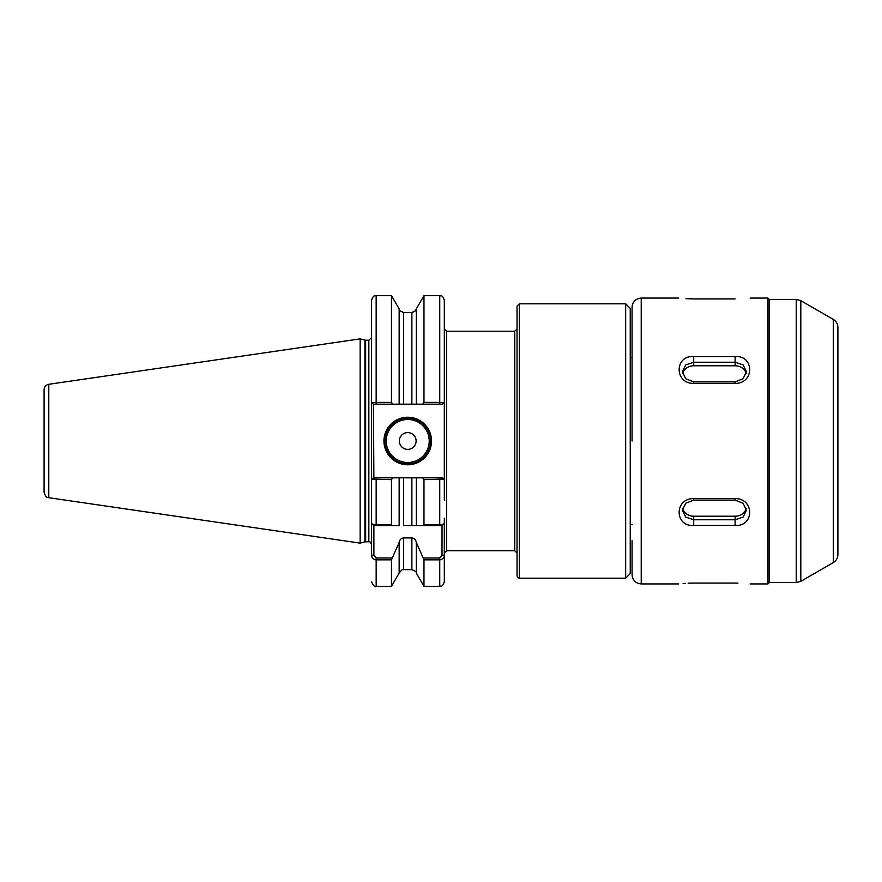 <?xml version="1.0" encoding="UTF-8"?>
<svg xmlns="http://www.w3.org/2000/svg" width="882" height="882" viewBox="0 0 882 882"><rect width="100%" height="100%" fill="white"/><g stroke="black" fill="none" stroke-linecap="round" stroke-linejoin="round"><path stroke-width="1.32" d="M625.669 303.783L630.244 308.358L630.244 573.642L625.669 578.217L625.669 303.783L519.333 303.783L519.333 578.217C518.848 578.713 518.087 577.953 517.039 575.935L517.039 441L517.039 553.058L514.757 550.776L514.757 331.224L446.601 331.224L446.601 550.776L444.319 553.058M411.872 312.603C416.954 310.122 416.954 310.089 411.872 312.482L403.57 312.482C398.499 310.089 398.499 310.122 403.57 312.603M431.507 441A23.781 23.781 0 0 1 407.727 464.781A23.781 23.781 0 0 1 383.946 441A23.781 23.781 0 0 1 407.727 417.219A23.781 23.781 0 0 1 431.507 441M384.861 441A22.866 22.866 0 0 0 407.727 463.866A22.866 22.866 0 0 0 430.592 441A22.866 22.866 0 0 0 407.727 418.134A22.866 22.866 0 0 0 384.861 441M416.117 441A8.39 8.39 0 0 1 407.727 449.39A8.39 8.39 0 0 1 399.337 441A8.39 8.39 0 0 1 407.727 432.61A8.39 8.39 0 0 1 416.117 441M48.797 497.713C47.496 496.511 46.603 499.565 44.1 492.288L44.1 389.712C44.321 386.746 45.886 384.938 48.797 384.287L48.797 497.713L360.154 543.125L360.154 338.875L364.928 340.154L364.928 541.846L368.841 541.746C369.315 540.975 370.231 541.89 371.587 544.492M423.966 402.379L423.966 295.668L416.304 308.943L416.304 404.177L422.687 404.177L423.966 402.379L439.743 402.379L439.743 295.668C441.099 296.539 442.136 293.982 444.319 300.233L444.319 402.876L444.319 328.942L446.601 331.224M517.039 441L517.039 306.065L519.333 303.783M423.415 557.986L439.743 557.986L442.025 555.175L442.025 525.617L416.304 525.617L423.415 525.617L423.966 524.647L439.743 524.647C442.72 524.514 444.241 524.084 444.319 523.335L444.319 555.175C444.252 557.81 442.72 559.364 439.743 559.85L423.966 559.85L416.304 542.386L416.304 573.057C417.208 572.484 415.731 571.349 411.872 569.64L411.872 537.899L403.57 537.899L403.57 569.64C403.25 568.625 401.773 569.761 399.149 573.057L399.149 542.386L391.487 559.85L376.162 559.85C373.185 559.375 371.664 557.81 371.587 555.175L371.587 523.335C371.653 524.073 373.185 524.514 376.162 524.647L391.487 524.647L391.487 479.621L371.587 479.124L371.587 523.335L371.587 300.233C373.77 293.982 374.806 296.539 376.162 295.668L376.162 402.379L391.487 402.379L391.487 295.668L376.162 295.668M423.966 524.647L423.966 479.621L422.687 477.823L416.304 477.823L416.304 525.617L411.872 525.617L411.872 477.823L403.57 477.823L403.57 525.617L411.872 525.617M422.687 477.823L442.444 477.823L444.319 479.124L423.966 479.621M439.743 557.986L439.743 586.332L423.966 586.332L423.966 559.85M444.319 555.175L444.319 581.767L444.319 555.175L442.025 555.175M442.025 525.617L444.319 523.335L444.319 518.23M444.319 500.16L444.319 479.687M444.319 479.124L444.319 402.876L442.444 404.177L422.687 404.177M391.487 524.647L392.038 525.617L399.149 525.617L399.149 477.823L392.766 477.823L391.487 479.621M399.149 573.057L391.487 586.332L391.487 559.85M371.587 479.654L371.587 523.335L373.88 525.617L373.88 555.175L376.162 557.986L392.038 557.986M399.149 477.823L403.57 477.823M391.487 402.379L392.766 404.177L373.461 404.177L373.88 477.823L376.162 477.823L376.162 525.617L399.149 525.617M399.149 542.386C399.623 539.828 401.101 538.329 403.57 537.899M411.872 477.823L416.304 477.823L411.872 477.823M411.872 537.899C414.353 538.329 415.83 539.828 416.304 542.386M392.766 404.177L399.149 404.177L399.149 308.943L391.487 295.668M403.57 312.482L403.57 404.177L411.872 404.177L411.872 312.482M403.57 404.177L399.149 404.177M416.304 404.177L411.872 404.177M373.461 404.177L371.587 402.876L376.162 402.379L376.162 404.177M442.444 404.177L439.743 404.177L439.743 402.379L444.319 402.876M44.1 441L44.1 484.45M371.587 479.124L373.461 477.823L392.766 477.823M376.162 525.617L373.88 525.617M371.587 555.175L373.88 555.175M800.812 300.663L800.812 581.337L833.325 562.562L833.325 319.438L800.812 300.663L796.237 299.439L796.237 582.561L769.291 582.561L769.291 299.439L767.924 298.061L750.141 298.061M833.325 319.438C836.257 321.268 837.79 323.903 837.9 327.365L837.9 554.635C837.79 558.097 836.257 560.732 833.325 562.562M632.074 441L632.074 307.212C632.615 301.655 635.668 298.612 641.225 298.061L641.225 583.939C635.668 583.388 632.615 580.345 632.074 574.788L632.074 540.71M735.103 356.526C754.496 355.237 754.54 383.736 735.103 383.383L693.704 383.383C674.322 383.747 674.278 355.259 693.704 356.526L735.103 356.526L735.103 362.237L693.704 362.237L685.7 364.905L682.392 371.631L685.7 378.764L693.704 381.851L735.103 381.851L743.107 378.775L746.426 371.631L743.107 364.905L735.103 362.237L735.103 365.787L693.704 365.787A11.323 9.801 0 0 0 682.624 373.626M735.103 298.91C754.518 297.995 754.518 297.995 735.103 298.91L693.704 298.91C674.3 297.995 674.3 297.995 693.704 298.91L685.931 298.678M735.103 498.617C754.496 498.253 754.54 526.741 735.103 525.474L693.704 525.474C674.322 526.763 674.278 498.264 693.704 498.617L735.103 498.617L735.103 500.149L693.704 500.149L685.7 503.225L682.392 510.369L685.7 517.095L693.704 519.763L735.103 519.763L743.107 517.095L746.426 510.369L743.107 503.236L735.103 500.149M690.904 583.123L693.704 583.09C674.3 584.005 674.3 584.005 693.704 583.09L735.103 583.09C754.518 584.005 754.518 584.005 735.103 583.09L737.958 583.123M690.76 583.123L689.393 583.156M689.206 583.167L688.114 583.211M685.259 583.355L683.12 583.509M746.194 373.626A11.323 9.801 0 0 0 735.103 365.787M682.624 508.374A11.323 9.801 180 0 0 693.704 516.213L735.103 516.213A11.323 9.801 180 0 0 746.194 508.374M386.228 441A21.499 21.499 0 0 0 407.727 462.499A21.499 21.499 0 0 0 429.225 441A21.499 21.499 0 0 0 407.727 419.501A21.499 21.499 0 0 0 386.228 441M364.928 340.154L368.841 340.254L368.841 541.746M365.644 340.254L365.644 541.746M439.743 525.617L439.743 477.823M376.162 557.986L376.162 586.332C374.861 587.302 373.34 585.78 371.587 581.767M750.141 583.939L767.924 583.939L767.924 298.061M693.704 365.787L693.704 356.526M735.103 383.383L735.103 381.851M693.704 381.851L693.704 383.383M693.704 516.213L693.704 525.474M735.103 516.213L735.103 525.474M693.704 500.149L693.704 498.617M632.074 357.408L630.244 357.408M48.797 384.287L360.154 338.875M411.872 569.64L403.57 569.64M416.304 573.057L423.966 586.332M391.487 586.332L376.162 586.332M439.743 586.332C441.099 585.461 442.136 588.018 444.319 581.767M439.743 295.668L423.966 295.668M399.8 310.376L399.149 308.943M416.304 308.943L415.643 310.376M514.757 550.776L446.601 550.776M625.669 578.217L519.333 578.217M364.928 541.846L360.154 543.125M368.841 340.254L371.587 337.508M514.757 331.224L517.039 328.942M632.074 524.592L630.244 524.592M796.237 299.439L769.291 299.439M678.666 298.061L641.225 298.061M678.666 583.939L641.225 583.939M796.237 582.561L800.812 581.337M767.924 583.939L769.291 582.561"/></g></svg>
